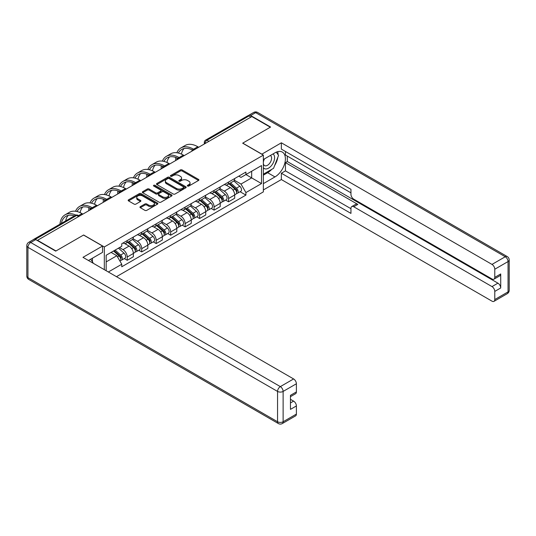 <?xml version="1.0" encoding="UTF-8"?>
<svg xmlns="http://www.w3.org/2000/svg" width="536" height="536" viewBox="0 0 536 536"><rect width="100%" height="100%" fill="white"/><g stroke="black" fill="none" stroke-linecap="round" stroke-linejoin="round"><path stroke-width="0.8" d="M187.58 186.052A0.905 0.523 0 0 0 188.853 186.052L198.528 180.465A1.286 0.744 0 0 0 198.91 179.935A1.286 0.744 0 0 0 198.528 179.413L182.133 169.946A1.286 0.744 0 0 0 180.317 169.946L170.636 175.533A0.905 0.523 0 0 0 170.374 175.902A0.905 0.523 0 0 0 170.636 176.27A0.905 0.523 0 0 0 171.909 176.27L173.161 175.547A4.121 2.378 0 0 1 178.99 175.547L180.357 176.337A4.121 2.378 0 0 1 181.563 178.019A4.121 2.378 0 0 1 180.357 179.701L179.104 180.424A0.905 0.523 0 0 0 178.843 180.793A0.905 0.523 0 0 0 179.104 181.161A0.905 0.523 0 0 0 180.384 181.161L181.637 180.438A4.121 2.378 0 0 1 187.466 180.438L188.833 181.228A4.121 2.378 0 0 1 190.039 182.91A4.121 2.378 0 0 1 188.833 184.592L187.58 185.315A0.905 0.523 0 0 0 187.312 185.684A0.905 0.523 0 0 0 187.58 186.052L187.58 185.315M140.332 206.648A1.286 0.744 0 0 0 139.95 207.177A1.286 0.744 0 0 0 140.332 207.7L144.928 210.36A1.286 0.744 0 0 0 146.75 210.36L157.497 204.156A1.286 0.744 0 0 0 157.879 203.626A1.286 0.744 0 0 0 157.497 203.104L141.102 193.637A1.286 0.744 0 0 0 139.28 193.637L128.533 199.841A1.286 0.744 0 0 0 128.158 200.364A1.286 0.744 0 0 0 128.533 200.893L134.094 204.102A1.286 0.744 0 0 0 135.91 204.102L140.512 201.442A1.286 0.744 0 0 0 140.888 200.92A1.286 0.744 0 0 0 140.512 200.39L137.759 198.802A3.444 1.99 0 0 1 136.747 197.395A3.444 1.99 0 0 1 138.878 195.56A3.444 1.99 0 0 1 142.63 195.988L153.423 202.219A3.444 1.99 0 0 1 154.435 203.626A3.444 1.99 0 0 1 152.304 205.462A3.444 1.99 0 0 1 148.552 205.033L146.75 203.995A1.286 0.744 0 0 0 144.928 203.995L140.332 206.648L140.332 207.7L144.928 205.067L144.928 203.995M104.319 246.949L83.629 235.003L55.979 250.962L37.513 240.302L251.853 116.553L270.318 127.213L242.667 143.179L263.364 155.125L104.319 246.949L104.319 269.662M173.255 194.005A1.286 0.744 0 0 0 175.078 194.005L185.825 187.801A1.286 0.744 0 0 0 186.2 187.272A1.286 0.744 0 0 0 185.825 186.749L169.43 177.282A1.286 0.744 0 0 0 167.607 177.282L156.86 183.486A1.286 0.744 0 0 0 156.485 184.016A1.286 0.744 0 0 0 156.86 184.538L173.255 194.005M154.08 186.247A0.905 0.523 0 0 1 154.991 186.374L171.647 195.988L160.914 202.179A1.286 0.744 0 0 1 159.091 202.179L142.697 192.719L147.299 190.079L147.299 189.007L142.697 191.667A1.286 0.744 0 0 0 142.321 192.19A1.286 0.744 0 0 0 142.697 192.719L142.697 191.667M147.299 190.079A1.286 0.744 0 0 1 149.122 190.079L149.122 189.007A1.286 0.744 0 0 0 147.299 189.007M149.122 189.007L155.768 192.846A1.286 0.744 0 0 0 157.591 192.846L160.639 191.084A1.286 0.744 0 0 0 161.021 190.561A1.286 0.744 0 0 0 160.639 190.032L153.718 186.039A0.905 0.523 0 0 1 153.457 185.67A0.905 0.523 0 0 1 154.013 185.188A0.905 0.523 0 0 1 154.991 185.302L171.661 194.923A1.286 0.744 0 0 1 172.036 195.452A1.286 0.744 0 0 1 171.661 195.975L171.661 194.923M116.473 276.677L263.364 191.875L263.364 155.125M33.681 239.465A2.626 1.514 -120 0 0 33.319 239.585A2.626 1.514 -120 0 0 33.038 239.84M208.893 141.357L206.943 140.231A2.626 1.514 60 0 0 205.63 140.104L247.666 115.836A2.626 1.514 60 0 1 248.979 115.964L206.943 140.231A2.626 1.514 120 0 0 205.087 143.447L205.087 143.554M250.928 117.089L248.979 115.964M228.564 182.073A6.037 3.484 60 0 1 227.311 184.779L233.441 181.242A6.037 3.484 -120 0 0 234.688 178.535M219.874 188.572L224.296 191.124A6.037 3.484 60 0 1 228.564 198.521L234.688 194.983A6.037 3.484 -120 0 0 230.42 187.587L226.038 185.061M234.688 194.983L234.688 198.253L228.564 201.784L225.629 200.089M227.311 184.779A6.037 3.484 60 0 1 224.343 184.511M228.564 198.521L228.564 201.784M214.092 190.427A6.037 3.484 60 0 1 212.839 193.141L218.963 189.603A6.037 3.484 -120 0 0 220.216 186.89M211.15 208.45L214.092 210.145L220.216 206.608L220.216 203.338A6.037 3.484 -120 0 0 215.948 195.948L211.559 193.416M212.839 193.141A6.037 3.484 60 0 1 209.864 192.866M205.395 196.926L209.824 199.479A6.037 3.484 60 0 1 214.092 206.876L214.092 210.145M199.613 198.782A6.037 3.484 60 0 1 198.367 201.496L204.491 197.958A6.037 3.484 -120 0 0 205.737 195.251M196.679 216.805L199.613 218.5L205.737 214.963L205.737 211.693A6.037 3.484 -120 0 0 201.469 204.303L197.087 201.77M198.367 201.496A6.037 3.484 60 0 1 195.392 201.221M190.923 205.288L195.345 207.841A6.037 3.484 60 0 1 199.613 215.231L199.613 218.5M185.141 207.144A6.037 3.484 60 0 1 183.888 209.851L190.012 206.32A6.037 3.484 -120 0 0 191.265 203.606M182.2 225.16L185.141 226.855L191.265 223.324L191.265 220.055A6.037 3.484 -120 0 0 186.997 212.658L182.609 210.132M183.888 209.851A6.037 3.484 60 0 1 180.92 209.583M176.445 213.643L180.873 216.196A6.037 3.484 60 0 1 185.141 223.592L185.141 226.855M170.662 215.499A6.037 3.484 60 0 1 169.416 218.212L175.54 214.675A6.037 3.484 -120 0 0 176.786 211.961M167.728 233.522L170.662 235.217L176.786 231.679L176.786 228.41A6.037 3.484 -120 0 0 172.518 221.02L168.137 218.487M169.416 218.212A6.037 3.484 60 0 1 166.441 217.938M161.972 221.998L166.394 224.55A6.037 3.484 60 0 1 170.662 231.947L170.662 235.217M156.19 223.854A6.037 3.484 60 0 1 154.938 226.567L161.061 223.03A6.037 3.484 -120 0 0 162.314 220.323M153.249 241.877L156.19 243.572L162.314 240.034L162.314 236.765A6.037 3.484 -120 0 0 158.046 229.375L153.658 226.842M154.938 226.567A6.037 3.484 60 0 1 151.969 226.293M147.494 230.359L151.923 232.912A6.037 3.484 60 0 1 156.19 240.302L156.19 243.572M141.712 232.215A6.037 3.484 60 0 1 140.466 234.922L146.589 231.391A6.037 3.484 -120 0 0 147.836 228.678M138.777 250.232L141.712 251.927L147.836 248.396L147.836 245.126A6.037 3.484 -120 0 0 143.568 237.729L139.186 235.204M140.466 234.922A6.037 3.484 60 0 1 137.491 234.654M133.022 238.714L137.444 241.267A6.037 3.484 60 0 1 141.712 248.664L141.712 251.927M127.24 240.57A6.037 3.484 60 0 1 125.987 243.284L132.111 239.746A6.037 3.484 -120 0 0 133.364 237.033M124.298 258.593L127.24 260.288L133.364 256.751L133.364 253.481A6.037 3.484 -120 0 0 129.096 246.091L124.707 243.558M125.987 243.284A6.037 3.484 60 0 1 123.019 243.009M119.441 247.592L122.972 249.622A6.037 3.484 60 0 1 127.24 257.019L127.24 260.288M238.815 176.15L240.999 177.409L261.508 165.57L251.672 171.252L251.672 177.892L240.999 184.056L234.346 180.217M106.175 270.734L106.175 255.25L121.766 246.252L121.766 243.733L245.917 172.056L245.917 174.569L261.508 183.573L245.917 192.571L240.999 184.056M261.508 165.57L261.508 183.573M106.175 261.89L116.848 255.732L121.766 264.248L121.766 266.767L245.917 195.091L245.917 192.571M121.766 264.248L108.352 271.993M116.848 255.732L111.093 252.409M240.101 191.734L245.917 195.091M187.935 186.18L188.833 185.664A4.121 2.378 0 0 0 190.039 183.982L190.039 182.91M181.563 178.019L181.563 179.091A4.121 2.378 0 0 1 180.357 180.773L179.466 181.289M198.528 179.413L198.528 180.465L182.133 171.018A1.286 0.744 0 0 0 180.317 171.018L170.997 176.398M185.804 187.808L169.43 178.354A1.286 0.744 0 0 0 167.607 178.354L156.881 184.552M183.547 187.64A0.905 0.523 0 0 0 183.815 187.272A0.905 0.523 0 0 0 183.547 186.903L169.155 178.595A0.905 0.523 0 0 0 167.882 178.595L166.562 179.359A4.121 2.378 0 0 0 165.356 181.041A4.121 2.378 0 0 0 166.562 182.722L176.398 188.404A4.121 2.378 0 0 0 182.227 188.404L183.547 187.64L183.547 188.712A0.905 0.523 0 0 0 183.815 188.344L183.815 187.272M165.356 181.041L165.356 182.113A4.121 2.378 0 0 0 166.562 183.794L166.562 182.722M183.547 188.712L182.227 189.476A4.121 2.378 0 0 1 176.398 189.476L166.562 183.794M149.122 190.079L155.768 193.918A1.286 0.744 0 0 0 157.591 193.918L160.639 192.156A1.286 0.744 0 0 0 161.021 191.633L161.021 190.561M162.669 196.833A3.444 1.99 0 0 0 166.421 197.261A3.444 1.99 0 0 0 168.552 195.426A3.444 1.99 0 0 0 167.54 194.019L163.735 191.821A1.286 0.744 0 0 0 161.919 191.821L158.864 193.583A1.286 0.744 0 0 0 158.489 194.112A1.286 0.744 0 0 0 158.864 194.635L162.669 196.833L162.669 197.905A3.444 1.99 0 0 0 166.421 198.333A3.444 1.99 0 0 0 168.552 196.498L168.552 195.426M158.489 194.112L158.489 195.178A1.286 0.744 0 0 0 158.864 195.707L158.864 194.635M162.669 197.905L158.864 195.707M154.435 203.626L154.435 204.698A3.444 1.99 0 0 1 152.304 206.534A3.444 1.99 0 0 1 148.552 206.105L146.75 205.067A1.286 0.744 0 0 0 144.928 205.067M136.747 197.395L136.747 198.467A3.444 1.99 0 0 0 137.759 199.874L137.759 198.802M140.492 201.456L137.759 199.874M157.497 203.104L157.497 204.156L141.102 194.709A1.286 0.744 0 0 0 139.28 194.709L128.553 200.9L128.533 199.841M228.986 183.815L234.882 189.081A3.283 1.896 60 0 1 235.914 194.153L234.688 194.863M229.14 183.955L231.914 185.556M229.576 183.473L236.142 189.329A1.575 0.911 60 0 1 236.637 191.767A1.575 0.911 60 0 1 236.49 191.821M230.56 182.903L236.456 188.17A3.283 1.896 60 0 1 237.488 193.241A3.283 1.896 60 0 1 236.497 193.349M233.85 180.934L239.8 186.24A3.283 1.896 60 0 1 240.832 191.312L237.488 193.241M198.689 147.253L197.804 146.743A25.326 14.619 -120 0 0 185.141 145.484L180.873 147.949A25.326 14.619 -120 0 0 176.846 152.76M193.643 149.269L193.536 149.202A25.326 14.619 -120 0 0 180.873 147.949M175.728 157.417A25.326 14.619 -120 0 0 175.627 159.547L175.627 160.559M176.84 159.862A23.617 13.635 60 0 1 176.967 157.899M178.374 153.041A23.617 13.635 60 0 1 181.724 149.43A23.617 13.635 60 0 1 192.424 150M181.436 154.12A23.617 13.635 60 0 1 184.056 148.532M214.507 192.176L220.403 197.436A3.283 1.896 60 0 1 221.435 202.508L220.209 203.218M214.661 192.317L217.442 193.918M215.104 191.828L221.67 197.69A1.575 0.911 60 0 1 222.159 200.122A1.575 0.911 60 0 1 222.018 200.183M216.088 191.265L221.984 196.524A3.283 1.896 60 0 1 223.016 201.603A3.283 1.896 60 0 1 222.025 201.704M219.371 189.288L225.321 194.602A3.283 1.896 60 0 1 226.353 199.673L223.016 201.603M200.035 200.531L205.931 205.797A3.283 1.896 60 0 1 206.963 210.869L205.737 211.573M200.189 200.672L202.963 202.273M200.625 200.189L207.191 206.045A1.575 0.911 60 0 1 207.687 208.477A1.575 0.911 60 0 1 207.539 208.538M201.61 199.62L207.506 204.886A3.283 1.896 60 0 1 208.538 209.958A3.283 1.896 60 0 1 207.546 210.065M204.899 197.643L210.849 202.956A3.283 1.896 60 0 1 211.881 208.028L208.538 209.958M261.782 154.214L281.36 142.804L491.994 264.409L505.26 256.751L255.659 112.64L250.647 115.535L270.6 127.052L242.761 143.125L261.782 154.107M263.364 159.52L274.961 152.82A14.76 8.522 120 0 1 282.338 152.09A14.76 8.522 120 0 1 284.603 163.922A14.76 8.522 120 0 1 274.961 176.927L263.364 183.627M263.364 189.945L281.36 179.553L281.36 173.235L350.953 213.408L350.953 208.377A3.94 2.271 -120 0 1 351.77 206.574A3.94 2.271 -120 0 1 353.74 206.769L491.994 286.593L497.931 283.162A3.94 2.271 60 0 1 500.718 287.979L500.718 273.95A3.94 2.271 60 0 1 499.9 275.745L493.964 279.176A3.94 2.271 -120 0 0 494.775 277.373L494.775 269.233A3.94 2.271 -120 0 0 491.994 264.409M287.303 156.09L287.303 161.55L285.447 162.622L285.447 170.877L281.36 173.235M285.447 151.48L285.447 155.018L350.953 192.839M493.964 279.176A3.94 2.271 -120 0 1 491.994 278.981L353.74 199.157A3.94 2.271 -120 0 1 350.953 194.34L350.953 189.302L281.36 149.122L281.36 142.804M281.36 179.553L491.994 301.158A3.94 2.271 -120 0 0 493.964 301.359A3.94 2.271 -120 0 0 494.775 299.557L494.775 291.41A3.94 2.271 -120 0 0 491.994 286.593M250.647 115.535A3.94 2.271 -120 0 0 248.677 115.341A3.94 2.271 -120 0 0 248.262 115.716M285.447 162.622L357.82 204.41L353.74 206.769M287.303 161.55L497.931 283.162M285.447 170.877L350.953 208.698M351.77 206.574L355.85 204.216A3.94 2.271 60 0 1 357.82 204.41M263.364 175.158L267.632 172.699A14.76 8.522 120 0 0 271.719 169.369M274.653 165.51A14.76 8.522 120 0 0 277.829 157.316M278.07 154.669A14.76 8.522 120 0 0 277.702 151.661M35.745 239.605L30.74 242.5A3.94 2.271 -120 0 0 28.77 242.305L33.781 239.411A3.94 2.271 60 0 1 35.745 239.605L55.697 251.123L83.536 235.056L102.557 246.037L102.557 252.356L89.378 259.967A14.76 8.522 120 0 0 88.487 260.523M102.557 246.037L82.98 257.34L293.607 378.945A3.94 2.271 60 0 1 296.395 383.769L296.395 391.91A3.94 2.271 60 0 1 295.577 393.712L290.458 396.673M92.44 261.749L92.44 258.198M290.458 402.945L293.607 401.122A3.94 2.271 60 0 1 296.395 405.946L296.395 414.087A3.94 2.271 60 0 1 295.577 415.889L282.311 423.554A3.94 2.271 -120 0 0 283.122 421.752L296.395 414.087M296.395 391.91L290.458 395.34L290.458 409.377L296.395 405.946M293.607 401.122L290.458 399.307M263.364 167.714A8.529 4.925 120 0 0 270.144 166.984A8.529 4.925 120 0 0 274.586 157.698A8.529 4.925 120 0 0 273.038 153.933M264.074 159.105A8.529 4.925 120 0 0 263.364 160.639M263.364 163.493A5.842 3.37 120 0 0 264.536 165.604A5.842 3.37 120 0 0 269.038 164.036A5.842 3.37 120 0 0 271.585 158.16A5.842 3.37 120 0 0 270.379 155.487A5.842 3.37 120 0 0 270.358 155.474M264.556 158.824A5.842 3.37 120 0 0 263.364 162.328M276.295 152.15L278.573 155.393L273.568 168.304L263.545 174.086M90.664 259.223L92.996 262.54L92.808 263.015M184.21 155.608L183.332 155.098A25.326 14.619 -120 0 0 170.669 153.845L166.401 156.304A25.326 14.619 -120 0 0 162.368 161.115M179.171 157.624L179.064 157.564A25.326 14.619 -120 0 0 166.401 156.304M161.256 165.778A25.326 14.619 -120 0 0 161.155 167.902L161.155 168.92M162.361 168.224A23.617 13.635 60 0 1 162.488 166.254M163.895 161.403A23.617 13.635 60 0 1 167.252 157.785A23.617 13.635 60 0 1 177.945 158.355M166.964 162.482A23.617 13.635 60 0 1 169.577 156.887M169.738 163.962L168.853 163.453A25.326 14.619 -120 0 0 156.19 162.2L151.923 164.666A25.326 14.619 -120 0 0 147.896 169.47M164.693 165.979L164.586 165.919A25.326 14.619 -120 0 0 151.923 164.666M146.777 174.133A25.326 14.619 -120 0 0 146.676 176.257L146.676 177.275M147.889 176.579A23.617 13.635 60 0 1 148.016 174.609M149.423 169.758A23.617 13.635 60 0 1 152.773 166.14A23.617 13.635 60 0 1 163.473 166.709M152.485 170.837A23.617 13.635 60 0 1 155.105 165.249M185.556 208.886L191.453 214.152A3.283 1.896 60 0 1 192.484 219.224L191.265 219.934M185.711 209.027L188.491 210.628M186.153 208.544L192.719 214.4A1.575 0.911 60 0 1 193.208 216.839A1.575 0.911 60 0 1 193.067 216.892M187.138 207.981L193.034 213.241A3.283 1.896 60 0 1 194.065 218.313A3.283 1.896 60 0 1 193.074 218.42M190.421 206.005L196.377 211.311A3.283 1.896 60 0 1 197.402 216.383L194.065 218.313M171.085 217.248L176.981 222.507A3.283 1.896 60 0 1 178.012 227.579L176.786 228.289M171.239 217.388L174.012 218.99M171.674 216.899L178.24 222.762A1.575 0.911 60 0 1 178.736 225.194A1.575 0.911 60 0 1 178.589 225.254M172.659 216.336L178.555 221.596A3.283 1.896 60 0 1 179.587 226.674A3.283 1.896 60 0 1 178.595 226.775M175.949 214.36L181.898 219.673A3.283 1.896 60 0 1 182.93 224.745L179.587 226.674M156.606 225.602L162.509 230.869A3.283 1.896 60 0 1 163.534 235.94L162.314 236.644M156.76 225.743L159.54 227.344M157.202 225.261L163.768 231.117A1.575 0.911 60 0 1 164.257 233.549A1.575 0.911 60 0 1 164.117 233.609M158.187 224.691L164.083 229.957A3.283 1.896 60 0 1 165.115 235.029A3.283 1.896 60 0 1 164.123 235.137M161.47 222.715L167.426 228.028A3.283 1.896 60 0 1 168.451 233.1L165.115 235.029M155.259 172.324L154.381 171.815A25.326 14.619 -120 0 0 141.718 170.555L137.451 173.021A25.326 14.619 -120 0 0 133.417 177.831M150.221 174.341L150.114 174.274A25.326 14.619 -120 0 0 137.451 173.021M132.305 182.488A25.326 14.619 -120 0 0 132.204 184.619L132.204 185.63M133.41 184.933A23.617 13.635 60 0 1 133.538 182.97M134.945 178.113A23.617 13.635 60 0 1 138.301 174.501A23.617 13.635 60 0 1 148.995 175.071M138.013 179.191A23.617 13.635 60 0 1 140.626 173.604M140.787 180.679L139.903 180.17A25.326 14.619 -120 0 0 127.24 178.917L122.972 181.382A25.326 14.619 -120 0 0 118.945 186.186M135.742 182.696L135.635 182.635A25.326 14.619 -120 0 0 122.972 181.382M117.826 190.85A25.326 14.619 -120 0 0 117.726 192.973L117.726 193.992M118.938 193.295A23.617 13.635 60 0 1 119.066 191.325M120.473 186.474A23.617 13.635 60 0 1 123.823 182.856A23.617 13.635 60 0 1 134.523 183.426M123.535 187.553A23.617 13.635 60 0 1 126.154 181.959M126.308 189.034L125.431 188.525A25.326 14.619 -120 0 0 112.768 187.272L108.5 189.737A25.326 14.619 -120 0 0 104.466 194.541M121.27 191.05L121.163 190.99A25.326 14.619 -120 0 0 108.5 189.737M103.354 199.204A25.326 14.619 -120 0 0 103.254 201.328L103.254 202.347M104.46 201.65A23.617 13.635 60 0 1 104.587 199.68M105.994 194.829A23.617 13.635 60 0 1 109.351 191.211A23.617 13.635 60 0 1 120.044 191.781M109.063 195.908A23.617 13.635 60 0 1 111.676 190.32M142.134 233.957L148.03 239.224A3.283 1.896 60 0 1 149.062 244.295L147.836 245.006M142.288 234.098L145.062 235.706M142.73 233.616L149.289 239.471A1.575 0.911 60 0 1 149.785 241.91A1.575 0.911 60 0 1 149.638 241.964M143.708 233.053L149.611 238.312A3.283 1.896 60 0 1 150.636 243.384A3.283 1.896 60 0 1 149.644 243.491M146.998 231.076L152.948 236.383A3.283 1.896 60 0 1 153.979 241.455L150.636 243.384M111.836 197.395L110.952 196.886A25.326 14.619 -120 0 0 98.289 195.627L94.021 198.092A25.326 14.619 -120 0 0 89.994 202.903M106.791 199.412L106.684 199.345A25.326 14.619 -120 0 0 94.021 198.092M88.876 207.559A25.326 14.619 -120 0 0 88.775 209.69L88.775 210.702M89.988 210.005A23.617 13.635 60 0 1 90.115 208.042M91.522 203.184A23.617 13.635 60 0 1 94.872 199.573A23.617 13.635 60 0 1 105.572 200.142M94.591 204.263A23.617 13.635 60 0 1 97.204 198.675M127.655 242.319L133.558 247.578A3.283 1.896 60 0 1 134.583 252.657L133.364 253.361M127.816 242.46L130.59 244.061M128.251 241.977L134.817 247.833A1.575 0.911 60 0 1 135.306 250.265A1.575 0.911 60 0 1 135.166 250.325M129.236 241.408L135.132 246.667A3.283 1.896 60 0 1 136.164 251.746A3.283 1.896 60 0 1 135.173 251.846M132.526 239.431L138.476 244.744A3.283 1.896 60 0 1 139.501 249.816L136.164 251.746M97.358 205.75L96.48 205.241A25.326 14.619 -120 0 0 83.817 203.988L79.549 206.454A25.326 14.619 -120 0 0 75.516 211.258M92.319 207.767L92.212 207.707A25.326 14.619 -120 0 0 79.549 206.454M77.043 211.546A23.617 13.635 60 0 1 80.4 207.928A23.617 13.635 60 0 1 91.093 208.497M80.112 212.625A23.617 13.635 60 0 1 82.732 207.03M113.545 250.995L119.079 255.94A3.283 1.896 60 0 1 120.111 261.012L119.95 261.106M113.599 250.962L116.111 252.416M114.135 250.654L120.339 256.188A1.575 0.911 60 0 1 120.835 258.62A1.575 0.911 60 0 1 120.694 258.68M115.119 250.084L120.66 255.029A3.283 1.896 60 0 1 121.685 260.101A3.283 1.896 60 0 1 120.694 260.208M118.463 248.155L123.997 253.099A3.283 1.896 60 0 1 125.029 258.171L121.685 260.101M82.886 214.105L82.001 213.596A25.326 14.619 -120 0 0 69.338 212.343L65.07 214.809A25.326 14.619 -120 0 0 59.932 224.222M75.857 215.09A25.326 14.619 -120 0 0 65.07 214.809M61.379 223.385A23.617 13.635 60 0 1 65.921 216.283A23.617 13.635 60 0 1 74.343 215.901M65.647 220.919A23.617 13.635 60 0 1 68.253 215.392M205.181 143.501L205.087 143.447A2.626 1.514 -0 0 1 204.323 142.375L204.323 143.996M141.712 248.664L147.836 245.126M156.19 240.302L162.314 236.765M170.662 231.947L176.786 228.41M185.141 223.592L191.265 220.055M199.613 215.231L205.737 211.693M214.092 206.876L220.216 203.338M127.24 257.019L133.364 253.481M122.972 249.622L129.096 246.091M137.444 241.267L143.568 237.729M151.923 232.912L158.046 229.375M166.394 224.55L172.518 221.02M180.873 216.196L186.997 212.658M195.345 207.841L201.469 204.303M209.824 199.479L215.948 195.948M224.296 191.124L230.42 187.587M194.903 149.43A2.626 1.514 120 0 0 193.744 150.1M180.431 157.792A2.626 1.514 120 0 0 179.272 158.462M165.952 166.147A2.626 1.514 120 0 0 164.793 166.817M151.48 174.501A2.626 1.514 120 0 0 150.321 175.172M137.002 182.863A2.626 1.514 120 0 0 135.843 183.533M122.53 191.218A2.626 1.514 120 0 0 121.371 191.888M108.051 199.573A2.626 1.514 120 0 0 106.892 200.243M93.579 207.935A2.626 1.514 120 0 0 92.42 208.605M78.618 216.571L76.668 215.445L35.235 239.364M79.382 216.129L77.981 215.318A2.626 1.514 120 0 0 76.668 215.445A2.626 1.514 60 0 0 75.355 215.318L33.319 239.585M188.833 185.664L188.833 184.592M179.104 181.161L179.104 180.424M180.357 180.773L180.357 179.701M170.636 176.27L170.636 175.533M180.317 171.018L180.317 169.946M182.133 171.018L182.133 169.946M156.86 184.538L156.86 183.486M167.607 178.354L167.607 177.282M169.43 178.354L169.43 177.282M185.825 187.801L185.825 186.749M176.398 189.476L176.398 188.404M182.227 189.476L182.227 188.404M155.768 193.918L155.768 192.846M157.591 193.918L157.591 192.846M160.639 192.156L160.639 191.084M154.991 186.374L154.991 185.302M146.75 205.067L146.75 203.995M148.552 206.105L148.552 205.033M140.512 201.442L140.512 200.39M139.28 194.709L139.28 193.637M141.102 194.709L141.102 193.637M234.882 189.081L233.039 190.139M236.959 191.044L236.369 191.386M239.8 186.24L236.456 188.17M193.536 149.202L197.804 146.743M220.403 197.436L218.567 198.501M222.487 199.399L221.897 199.74M225.321 194.602L221.984 196.524M205.931 205.797L204.089 206.856M208.008 207.76L207.419 208.102M210.849 202.956L207.506 204.886M494.775 277.373L500.718 273.95M500.718 287.979L494.775 291.41M494.775 299.557L508.048 291.892L508.048 261.568L494.775 269.233M267.632 172.699L274.961 176.927M508.048 291.892A3.94 2.271 60 0 1 507.23 293.695A3.94 3.94 0 0 0 509.2 290.284A3.94 2.271 180 0 1 508.048 291.892M508.048 261.568A3.94 2.271 0 0 0 509.2 259.967A3.94 3.94 0 0 0 507.23 256.556A3.94 2.271 -60 0 0 505.26 256.751A3.94 2.271 60 0 1 508.048 261.568M248.677 115.341L253.689 112.446A3.94 2.271 60 0 1 255.659 112.64A3.94 2.271 -60 0 1 257.628 112.446L507.23 256.556M28.77 242.305A3.94 3.94 0 0 0 26.8 245.716A3.94 2.271 180 0 0 27.952 247.324A3.94 2.271 -60 0 1 30.74 242.5L280.341 386.61A3.94 2.271 -60 0 0 277.554 391.427L27.952 247.324L27.952 277.641L277.554 421.752L277.554 391.427A3.94 2.271 0 0 0 283.122 391.427L283.122 421.752A3.94 2.271 180 0 1 277.554 421.752A3.94 2.271 -60 0 0 278.372 423.554A3.94 3.94 0 0 0 282.311 423.554M296.395 383.769L283.122 391.427A3.94 2.271 -120 0 0 280.341 386.61L293.607 378.945M28.77 279.444A3.94 2.271 -60 0 1 27.952 277.641A3.94 2.271 0 0 1 26.8 276.033A3.94 3.94 0 0 0 28.77 279.444L278.372 423.554M179.064 157.564L183.332 155.098M164.586 165.919L168.853 163.453M191.453 214.152L189.617 215.211M193.536 216.115L192.947 216.457M196.377 211.311L193.034 213.241M176.981 222.507L175.145 223.572M179.064 224.47L178.468 224.812M181.898 219.673L178.555 221.596M162.509 230.869L160.666 231.927M164.586 232.832L163.996 233.173M167.426 228.028L164.083 229.957M150.114 174.274L154.381 171.815M135.635 182.635L139.903 180.17M121.163 190.99L125.431 188.525M148.03 239.224L146.194 240.289M150.114 241.187L149.517 241.528M152.948 236.383L149.611 238.312M106.684 199.345L110.952 196.886M133.558 247.578L131.715 248.644M135.635 249.542L135.045 249.883M138.476 244.744L135.132 246.667M92.212 207.707L96.48 205.241M119.079 255.94L117.491 256.851M121.163 257.903L120.567 258.245M123.997 253.099L120.66 255.029M78.504 215.619L82.001 213.596M195.124 149.303A2.626 2.626 0 0 0 191.761 151.246M180.652 157.664A2.626 2.626 0 0 0 177.282 159.607M166.18 166.019A2.626 2.626 0 0 0 162.81 167.962M151.701 174.374A2.626 2.626 0 0 0 148.331 176.317M137.229 182.736A2.626 2.626 0 0 0 133.859 184.679M122.751 191.091A2.626 2.626 0 0 0 119.381 193.034M108.279 199.446A2.626 2.626 0 0 0 104.909 201.389M93.8 207.807A2.626 2.626 0 0 0 90.437 209.75M77.981 215.318A2.626 2.626 0 0 0 75.355 215.318M205.63 140.104A2.626 2.626 0 0 0 204.323 142.375M493.964 301.359L507.23 293.695M509.2 290.284L509.2 259.967M257.628 112.446A3.94 3.94 0 0 0 253.689 112.446M26.8 245.716L26.8 276.033"/></g></svg>
